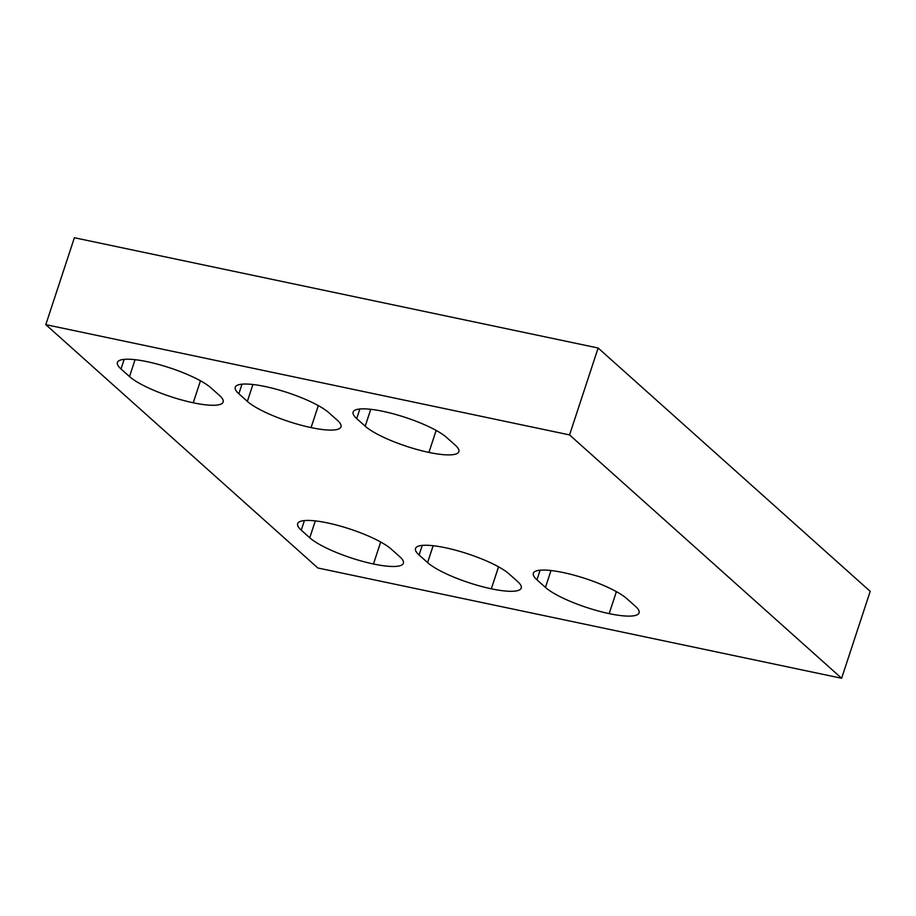 <?xml version="1.0" encoding="UTF-8"?>
<svg xmlns="http://www.w3.org/2000/svg" width="916" height="916" viewBox="0 0 916 916"><rect width="100%" height="100%" fill="white"/><g stroke="black" fill="none" stroke-linecap="round" stroke-linejoin="round"><path stroke-width="1.37" d="M841.621 678.264L569.557 434.917L45.8 324.642L317.863 567.989L841.621 678.264L870.2 591.358L598.137 348.011L569.557 434.917M598.137 348.011L74.379 237.736L45.8 324.642M219.542 395.529A51.17 11.255 18.2 0 1 223.149 402.032A51.17 11.255 18.2 0 1 193.242 402.788L193.23 402.777A51.17 11.255 18.2 0 1 129.511 376.579L121.004 368.965A51.17 11.255 18.2 0 1 117.408 362.461A51.17 11.255 18.2 0 1 147.316 361.717A51.17 11.255 18.2 0 1 211.046 387.926L219.542 395.529M311.085 427.6L311.074 427.6A51.17 11.255 18.2 0 1 247.354 401.391L238.858 393.777A51.17 11.255 18.2 0 1 235.252 387.273A51.17 11.255 18.2 0 1 265.159 386.529A51.17 11.255 18.2 0 1 328.89 412.738L337.397 420.341A51.17 11.255 18.2 0 1 341.004 426.856A51.17 11.255 18.2 0 1 311.085 427.6L318.31 405.616L311.074 427.6M436.142 430.428L428.917 452.412A51.17 11.255 18.2 0 1 365.209 426.203L356.702 418.589A51.17 11.255 18.2 0 1 353.095 412.085A51.17 11.255 18.2 0 1 383.002 411.341A51.17 11.255 18.2 0 1 446.733 437.55L455.241 445.153A51.17 11.255 18.2 0 1 458.847 451.668A51.17 11.255 18.2 0 1 428.928 452.412L436.165 430.428M563.26 572.557L563.248 572.557A51.17 11.255 -161.8 0 0 533.33 573.302A51.17 11.255 -161.8 0 0 536.936 579.805L545.444 587.419A51.17 11.255 -161.8 0 0 609.163 613.617L609.174 613.628A51.17 11.255 -161.8 0 0 639.082 612.873A51.17 11.255 -161.8 0 0 635.475 606.369L626.968 598.766A51.17 11.255 -161.8 0 0 563.26 572.557M419.093 554.993L427.6 562.596A51.17 11.255 -161.8 0 0 491.308 588.805L491.308 588.805A51.17 11.255 -161.8 0 0 521.238 588.061A51.17 11.255 -161.8 0 0 517.632 581.557L509.124 573.954A51.17 11.255 -161.8 0 0 445.416 547.745L445.394 547.745A51.17 11.255 -161.8 0 0 415.486 548.489A51.17 11.255 -161.8 0 0 419.093 554.993L422.253 545.386M373.476 563.993L373.465 563.993A51.17 11.255 -161.8 0 1 309.757 537.784L301.25 530.181A51.17 11.255 -161.8 0 1 297.643 523.677A51.17 11.255 -161.8 0 1 327.55 522.922L327.562 522.933A51.17 11.255 -161.8 0 1 391.281 549.142L399.788 556.745A51.17 11.255 -161.8 0 1 403.395 563.248A51.17 11.255 -161.8 0 1 373.476 563.993L380.701 542.02M200.467 380.804L193.242 402.788M124.164 359.358L121.004 368.965M135.064 359.679L129.511 376.579M200.455 380.804L193.23 402.777M242.007 384.17L238.858 393.777M252.908 384.502L247.354 401.391M359.862 408.994L356.702 418.589M370.762 409.315L365.209 426.203M540.096 570.199L536.936 579.805M550.997 570.519L545.444 587.419M609.174 613.628L616.399 591.644L609.163 613.617M433.154 545.707L427.6 562.596M498.544 566.821L491.308 588.805L498.556 566.832M380.69 542.009L373.465 563.993M304.41 520.574L301.25 530.181M315.31 520.895L309.757 537.784"/></g></svg>
